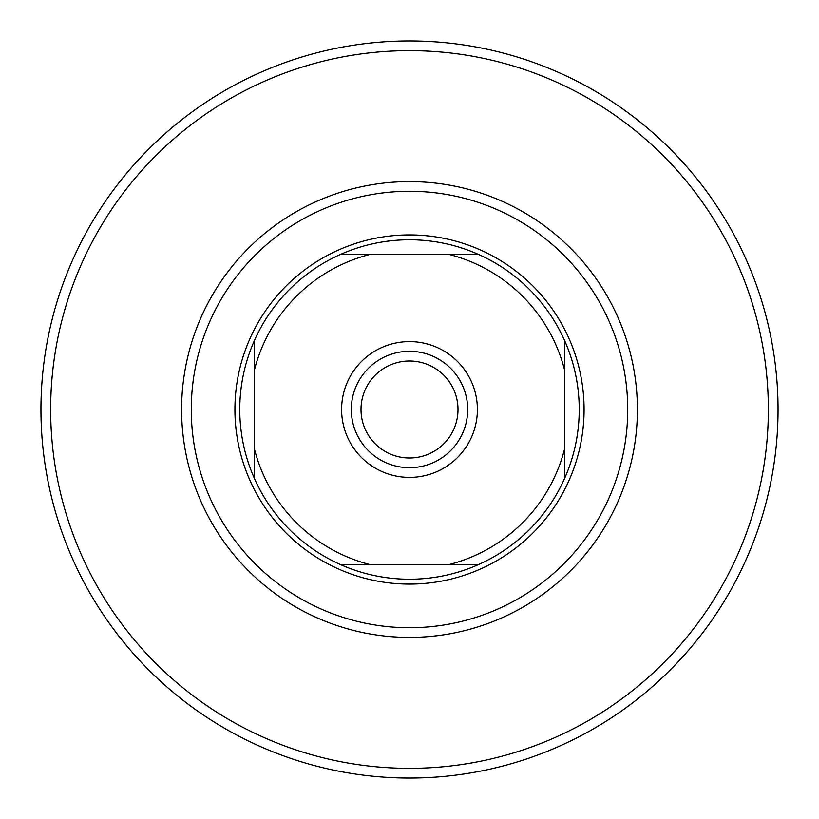 <?xml version="1.0" encoding="UTF-8"?>
<svg xmlns="http://www.w3.org/2000/svg" width="819" height="819" viewBox="0 0 819 819"><rect width="100%" height="100%" fill="white"/><g stroke="black" fill="none" stroke-linecap="round" stroke-linejoin="round"><path stroke-width="1.23" d="M191.277 409.5A218.223 218.223 0 0 0 409.5 627.723A218.223 218.223 0 0 0 627.723 409.5A218.223 218.223 0 0 0 409.5 191.277A218.223 218.223 0 0 0 191.277 409.5M409.5 637.397A227.897 227.897 0 0 1 181.603 409.5A227.897 227.897 0 0 1 409.5 181.603A227.897 227.897 0 0 1 637.397 409.5A227.897 227.897 0 0 1 409.5 637.397M409.5 50.645A358.855 358.855 0 0 1 768.355 409.5A358.855 358.855 0 0 1 409.5 768.355A358.855 358.855 0 0 1 50.645 409.5A358.855 358.855 0 0 1 409.5 50.645M409.5 40.95A368.55 368.55 0 0 1 778.05 409.5A368.55 368.55 0 0 1 409.5 778.05A368.55 368.55 0 0 1 40.95 409.5A368.55 368.55 0 0 1 409.5 40.95M409.5 477.395A67.895 67.895 0 0 1 341.605 409.5A67.895 67.895 0 0 1 409.5 341.605A67.895 67.895 0 0 1 477.395 409.5A67.895 67.895 0 0 1 409.5 477.395M409.5 351.31A58.19 58.19 0 0 0 351.31 409.5A58.19 58.19 0 0 0 409.5 467.69A58.19 58.19 0 0 0 467.69 409.5A58.19 58.19 0 0 0 409.5 351.31M457.995 409.5A48.495 48.495 0 0 0 409.5 361.005A48.495 48.495 0 0 0 361.005 409.5A48.495 48.495 0 0 0 409.5 457.995A48.495 48.495 0 0 0 457.995 409.5M409.5 579.228A169.728 169.728 0 0 0 478.255 564.68L340.745 564.68A169.728 169.728 0 0 1 254.32 478.255L254.32 340.745A169.728 169.728 0 0 1 340.745 254.32L478.255 254.32A169.728 169.728 0 0 0 340.745 254.32L370.403 254.32A160.033 160.033 0 0 0 254.32 370.403L254.32 340.745A169.728 169.728 0 0 0 254.32 478.255L254.32 448.597A160.033 160.033 0 0 0 370.403 564.68L340.745 564.68A169.728 169.728 0 0 0 409.5 579.228M409.5 234.92A174.58 174.58 0 0 1 584.08 409.5A174.58 174.58 0 0 1 409.5 584.08A174.58 174.58 0 0 1 234.92 409.5A174.58 174.58 0 0 1 409.5 234.92M564.68 478.255A169.728 169.728 0 0 0 564.68 340.745L564.68 478.255A169.728 169.728 0 0 1 478.255 564.68L448.597 564.68A160.033 160.033 0 0 0 564.68 448.597L564.68 478.255M478.255 254.32A169.728 169.728 0 0 1 564.68 340.745L564.68 370.403A160.033 160.033 0 0 0 448.597 254.32L478.255 254.32"/></g></svg>
